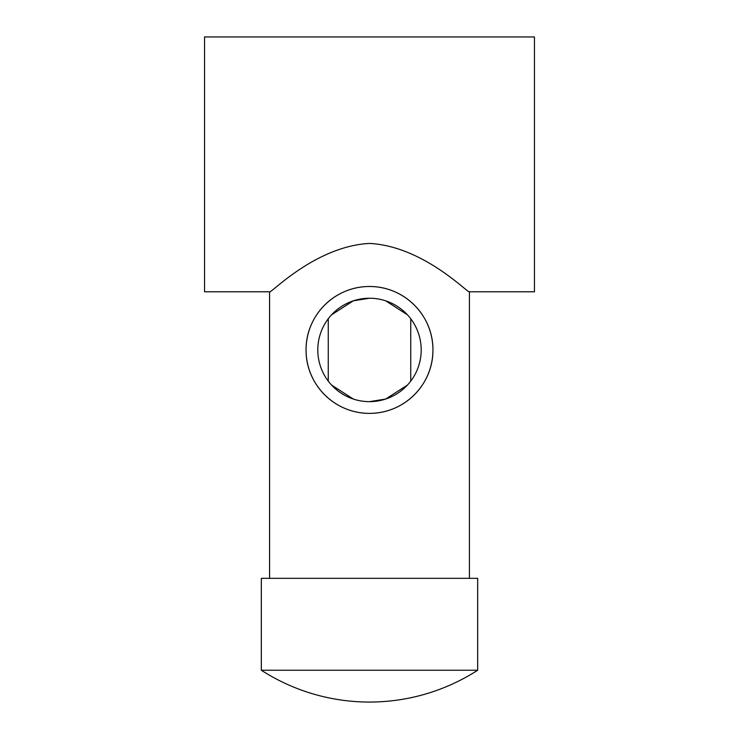 <?xml version="1.0" encoding="UTF-8"?>
<svg xmlns="http://www.w3.org/2000/svg" width="739" height="739" viewBox="0 0 739 739"><rect width="100%" height="100%" fill="white"/><g stroke="black" fill="none" stroke-linecap="round" stroke-linejoin="round"><path stroke-width="1.11" d="M469.422 578.332L469.422 291.785L534.454 291.785L534.454 36.95L204.546 36.95L204.546 291.785L269.578 291.785L269.578 578.332M369.5 243.427C423.955 246.299 468.6 294.168 469.422 291.785C468.6 294.168 423.955 246.299 369.5 243.427C315.045 246.299 270.4 294.168 269.578 291.785C270.4 294.168 315.045 246.299 369.5 243.427M477.671 670.245L477.671 578.332L261.329 578.332L261.329 670.245A199.844 199.844 0 0 0 477.671 670.245L261.329 670.245M369.5 413.378C334.453 413.48 305.826 384.492 306.057 349.935C305.826 315.387 334.453 286.399 369.5 286.492C404.547 286.399 433.174 315.387 432.943 349.935C433.174 384.492 404.547 413.48 369.5 413.378A63.443 63.443 0 0 1 306.057 349.935A63.443 63.443 0 0 1 369.5 286.492A63.443 63.443 0 0 1 432.943 349.935A63.443 63.443 0 0 1 369.5 413.378M330.139 383.476L331.543 385.056L353.334 399.051M328.264 318.749L328.264 381.13M369.5 298.233A51.702 51.702 0 0 1 421.202 349.935A51.702 51.702 0 0 1 369.5 401.647A51.702 51.702 0 0 1 317.798 349.935A51.702 51.702 0 0 1 369.5 298.233L353.334 300.819L331.552 314.823L330.139 316.403M410.736 381.13L410.736 318.749M369.5 401.647L385.666 399.051L407.448 385.056L408.861 383.476M408.861 316.403L407.457 314.823L385.666 300.828"/></g></svg>

